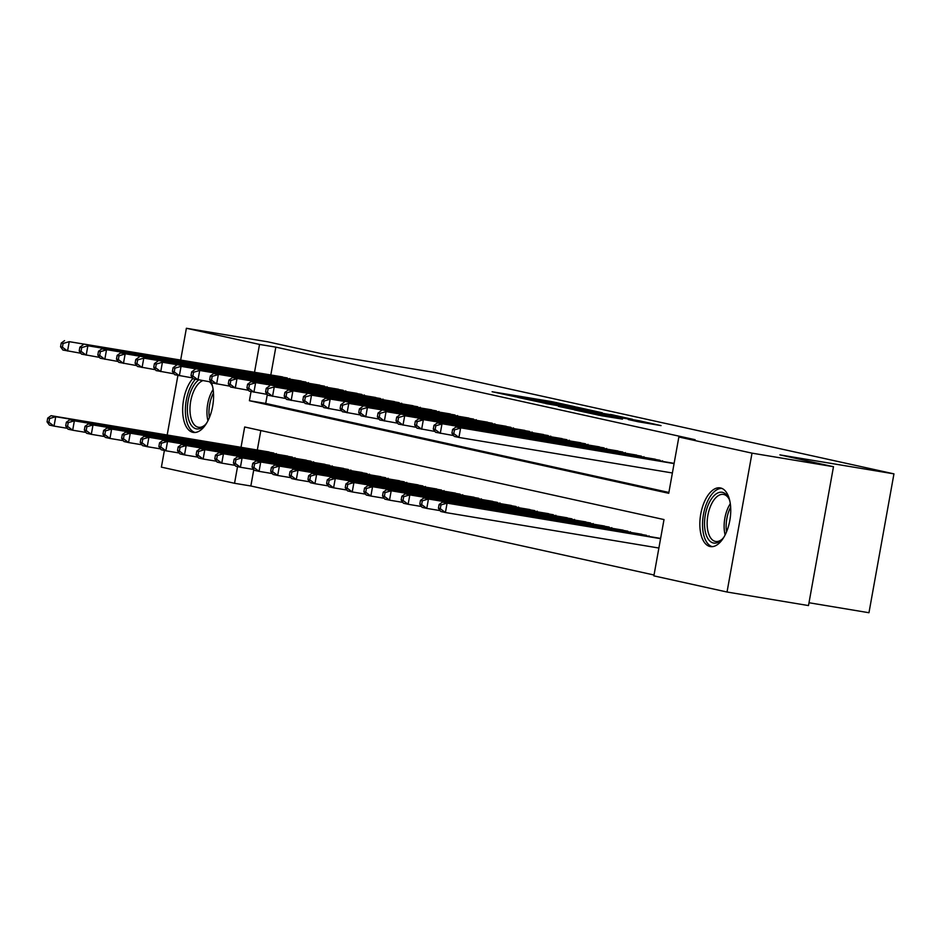 <?xml version="1.0" encoding="UTF-8"?>
<svg xmlns="http://www.w3.org/2000/svg" width="941" height="941" viewBox="0 0 941 941"><rect width="100%" height="100%" fill="white"/><g stroke="black" fill="none" stroke-linecap="round" stroke-linejoin="round"><path stroke-width="1.41" d="M575.033 406.712L551.532 401.572L492.096 391.727L515.539 396.808L575.033 406.712M710.02 546.509A29.747 14.868 99.4 0 1 700.692 514.409A29.747 14.868 99.4 0 1 720.171 487.885A29.747 14.868 99.4 0 1 720.559 487.967A29.747 14.868 99.4 0 1 729.898 520.067A29.747 14.868 99.4 0 1 710.408 546.58A29.747 14.868 99.4 0 1 710.02 546.509M211.255 382.058A29.747 14.868 99.4 0 1 210.255 415.322A29.747 14.868 99.4 0 1 193.234 432.401A29.747 14.868 99.4 0 1 192.858 432.331A29.747 14.868 99.4 0 1 182.66 409.853A29.747 14.868 99.4 0 1 192.999 378.353M637.998 421.721L661.041 425.603L638.963 420.698L574.504 409.923L601.605 415.757L622.483 419.133L583.796 411.688L626.659 418.698L641.409 421.544L628.282 419.545L637.998 421.721M180.684 359.956L186.389 328.268L267.844 341.83L321.434 353.663L435.483 372.648L893.95 473.864L779.901 454.879L833.479 466.712L752.012 453.15L727.028 592.018L653.877 575.868L664.005 519.573L244.672 426.991L241.025 447.304M186.389 328.268L259.528 344.43L254.529 372.248M251.047 391.562L249.4 400.713L668.733 493.296L678.861 437L695.152 439.718L275.831 347.135L259.528 344.43M678.861 437L752.012 453.15M602.287 412.781L577.045 407.206L517.621 397.361L544.721 403.195L602.287 412.781M610.521 414.416L632.587 419.321L573.163 409.476L558.413 406.371L578.856 409.288L545.662 403.56L610.474 414.675M290.393 379.235L279.289 376.365M309.036 383.34L297.921 380.482M327.668 387.457L316.564 384.598M346.312 391.574L335.196 388.715M364.943 395.69L353.84 392.832M383.587 399.807L372.471 396.937M402.219 403.924L391.103 401.054M420.85 408.029L409.747 405.171M439.494 412.146L428.378 409.288M458.126 416.263L447.022 413.405M476.769 420.38L465.654 417.51M495.401 424.497L484.297 421.627M514.045 428.602L502.929 425.744M532.677 432.719L521.561 429.861M551.308 436.836L540.205 433.977M569.952 440.953L558.836 438.094M588.584 445.069L577.48 442.199M607.227 449.186L596.112 446.316M625.859 453.291L614.755 450.433M644.503 457.408L633.387 454.55M663.134 461.525L652.019 458.667M275.831 347.135L270.82 374.953M267.315 394.467L265.703 403.43L668.886 492.449M670.662 462.772L674.121 463.36M253.799 469.535L250.847 485.991L654.03 575.01M260.822 430.555L257.316 450.021M265.785 451.421L276.889 454.291M284.417 455.538L295.533 458.408M303.049 459.655L314.165 462.513M321.693 463.772L332.808 466.63M340.324 467.889L351.44 470.747M358.968 472.006L370.072 474.864M377.6 476.111L388.715 478.981M396.243 480.228L407.347 483.098M414.875 484.344L425.991 487.203M433.519 488.461L444.623 491.32M452.15 492.578L463.266 495.436M470.782 496.695L481.898 499.553M489.426 500.8L500.53 503.67M508.058 504.917L519.173 507.775M526.701 509.034L537.805 511.892M545.333 513.151L556.449 516.009M563.977 517.268L575.08 520.126M582.608 521.373L593.724 524.243M601.24 525.49L612.356 528.36M619.884 529.607L630.988 532.465M638.516 533.723L649.631 536.582M657.159 537.84L660.617 538.417M809.001 602.746L868.966 612.732L893.95 473.864M250.847 485.991L234.544 483.286L161.393 467.136L164.393 450.468M167.18 435.013L177.908 375.412M833.479 466.712L808.495 605.569L727.028 592.018M237.544 466.618L234.544 483.286M265.703 403.43L249.4 400.713M579.609 407.841L524.255 398.596L579.609 407.841M607.839 414.546L582.844 409.911L607.839 414.546L607.721 415.228M269.079 451.974L51.073 415.687L55.731 416.722L54.037 426.097L67.387 428.32M48.908 422.274L54.037 426.097L49.379 425.073L47.05 421.862L48.908 422.274L49.591 418.522L47.72 418.11L47.05 421.862M49.591 418.522L55.731 416.722L273.737 453.009M47.72 418.11L51.073 415.687M287.24 377.941L69.234 341.665L282.582 376.918M80.902 353.263L62.882 350.017L60.553 346.806L62.424 347.217L63.094 343.465L61.236 343.053L60.553 346.806M63.094 343.465L69.234 341.665L67.552 351.04L62.424 347.217M64.576 340.63L61.236 343.053M206.832 422.78A25.748 12.868 99.4 0 1 204.597 425.45A25.748 12.868 99.4 0 1 196.163 428.814A25.748 12.868 99.4 0 1 187.412 407.1A25.748 12.868 99.4 0 1 198.657 379.952M202.797 380.646A23.843 11.915 -80.6 0 0 190.188 404.865A23.843 11.915 -80.6 0 0 198.139 427.214A23.843 11.915 -80.6 0 0 198.445 427.273A23.843 11.915 -80.6 0 0 205.279 424.72M195.352 379.258A29.559 14.774 -80.6 0 0 185.365 410.147A29.559 14.774 -80.6 0 0 195.105 432.472M210.314 381.893A25.748 12.868 99.4 0 1 211.502 383.963A25.748 12.868 99.4 0 1 212.748 387.21M211.913 384.869A23.843 11.915 -80.6 0 0 209.42 381.752M723.994 536.97A25.748 12.868 99.4 0 1 721.771 539.628A25.748 12.868 99.4 0 1 704.727 527.936A25.748 12.868 99.4 0 1 712.631 497.283A25.748 12.868 99.4 0 1 728.675 498.154A25.748 12.868 99.4 0 1 729.922 501.388M729.087 499.048A23.843 11.915 -80.6 0 0 723.441 494.425A23.843 11.915 -80.6 0 0 707.326 527.442A23.843 11.915 -80.6 0 0 715.619 541.451A23.843 11.915 -80.6 0 0 722.453 538.911M721.97 488.426A29.559 14.774 -80.6 0 0 702.774 529.454A29.559 14.774 -80.6 0 0 712.278 546.662M287.711 456.091L69.705 419.804L74.363 420.839L72.68 430.213L86.031 432.437M67.552 426.391L72.68 430.213L68.023 429.19L65.682 425.979L67.552 426.391L68.222 422.638L66.364 422.227L65.682 425.979M68.222 422.638L74.363 420.839L292.369 457.114M66.364 422.227L69.705 419.804M306.343 460.208L88.348 423.921L93.006 424.944L91.312 434.33L104.663 436.553M86.184 430.507L91.312 434.33L86.654 433.307L84.325 430.096L86.184 430.507L86.866 426.755L84.996 426.344L84.325 430.096M86.866 426.755L93.006 424.944L311.012 461.231M84.996 426.344L88.348 423.921M324.986 464.325L106.98 428.037L111.638 429.061L109.956 438.447L123.306 440.67M104.827 434.613L109.956 438.447L105.298 437.412L102.957 434.201L104.827 434.613L105.498 430.86L103.639 430.449L102.957 434.201M105.498 430.86L111.638 429.061L329.644 465.348M103.639 430.449L106.98 428.037M343.618 468.43L125.612 432.154L130.281 433.178L128.588 442.564L141.938 444.787M123.459 438.729L128.588 442.564L123.93 441.529L121.601 438.318L123.459 438.729L124.141 434.977L122.271 434.566L121.601 438.318M124.141 434.977L130.281 433.178L348.276 469.465M122.271 434.566L125.612 432.154M305.872 382.058L87.866 345.77L301.214 381.034M99.534 357.38L81.526 354.134L79.197 350.922L81.055 351.334L81.726 347.582L79.867 347.17L79.197 350.922M81.726 347.582L87.866 345.77L86.184 355.157L81.055 351.334M83.208 344.747L79.867 347.17M324.516 386.175L101.851 348.864L319.858 385.151M118.166 361.497L100.158 358.239L97.829 355.028L99.687 355.439L100.369 351.687L98.499 351.275L97.829 355.028M100.369 351.687L106.509 349.887L104.816 359.274L99.687 355.439M101.851 348.864L98.499 351.275M343.147 390.292L120.483 352.981L338.489 389.256M136.81 365.614L118.801 362.356L116.461 359.144L118.331 359.556L119.001 355.804L117.143 355.392L116.461 359.144M119.001 355.804L125.141 354.004L123.459 363.391L118.331 359.556M120.483 352.981L117.143 355.392M361.791 394.408L143.785 358.121L357.121 393.373M155.441 369.719L137.433 366.472L135.104 363.261L136.963 363.673L137.645 359.921L135.775 359.509L135.104 363.261M137.645 359.921L143.785 358.121L142.091 367.508L136.963 363.673M139.127 357.086L135.775 359.509M362.261 472.547L144.255 436.259L148.913 437.294L147.231 446.681L160.57 448.892M142.103 442.846L147.231 446.681L142.561 445.646L140.233 442.435L142.103 442.846L142.773 439.094L140.915 438.682L140.233 442.435M142.773 439.094L148.913 437.294L366.919 473.582M140.915 438.682L144.255 436.259M380.423 398.514L162.417 362.238L375.765 397.49M174.085 373.836L156.077 370.589L153.736 367.378L155.606 367.79L156.277 364.038L154.418 363.626L153.736 367.378M156.277 364.038L162.417 362.238L160.735 371.613L155.606 367.79M157.759 361.203L154.418 363.626M380.893 476.664L162.887 440.376L167.545 441.411L165.863 450.786L179.213 453.009M160.735 446.963L165.863 450.786L161.205 449.763L158.876 446.552L160.735 446.963L161.405 443.211L159.547 442.799L158.876 446.552M161.405 443.211L167.545 441.411L385.551 477.687M159.547 442.799L162.887 440.376M399.055 402.63L181.06 366.355L394.397 401.607M192.717 377.953L174.708 374.706L172.379 371.495L174.238 371.907L174.92 368.154L173.05 367.743L172.379 371.495M174.92 368.154L181.06 366.355L179.366 375.73L174.238 371.907M176.402 365.32L173.05 367.743M399.537 480.78L181.531 444.493L186.189 445.528L184.495 454.903L197.845 457.126M179.366 451.08L184.495 454.903L179.837 453.88L177.508 450.668L179.366 451.08L180.049 447.328L178.178 446.916L177.508 450.668M180.049 447.328L186.189 445.528L404.195 481.804M178.178 446.916L181.531 444.493M417.698 406.747L199.692 370.46L413.04 405.724M211.36 382.07L193.34 378.823L191.011 375.612L192.881 376.024L193.552 372.26L191.693 371.848L191.011 375.612M193.552 372.26L199.692 370.46L198.01 379.846L192.881 376.024M195.034 369.437L191.693 371.848M418.169 484.897L200.162 448.61L204.82 449.633L203.138 459.02L216.489 461.243M198.01 455.197L203.138 459.02L198.48 457.996L196.14 454.785L198.01 455.197L198.68 451.433L196.822 451.033L196.14 454.785M198.68 451.433L204.82 449.633L422.827 485.921M196.822 451.033L200.162 448.61M436.33 410.864L213.666 373.553L431.672 409.829M229.992 386.186L211.984 382.928L209.655 379.717L211.513 380.129L212.184 376.376L210.325 375.965L209.655 379.717M212.184 376.376L218.324 374.577L216.642 383.963L211.513 380.129M213.666 373.553L210.325 375.965M436.8 489.002L218.806 452.727L223.464 453.75L221.77 463.137L235.121 465.36M216.642 459.302L221.77 463.137L217.112 462.102L214.783 458.89L216.642 459.302L217.324 455.55L215.454 455.138L214.783 458.89M217.324 455.55L223.464 453.75L441.47 490.038M215.454 455.138L218.806 452.727M454.974 414.981L232.309 377.67L450.316 413.946M248.624 390.303L230.616 387.045L228.287 383.834L230.145 384.246L230.827 380.493L228.957 380.082L228.287 383.834M230.827 380.493L236.967 378.694L235.274 388.08L230.145 384.246M232.309 377.67L228.957 380.082M455.444 493.119L237.438 456.844L242.096 457.867L240.414 467.254L253.764 469.477M235.285 463.419L240.414 467.254L235.756 466.218L233.415 463.007L235.285 463.419L235.956 459.667L234.097 459.255L233.415 463.007M235.956 459.667L242.096 457.867L460.102 494.154M234.097 459.255L237.438 456.844M473.605 419.098L250.941 381.775L468.947 418.063M267.268 394.408L249.259 391.162L246.918 387.951L248.789 388.362L249.459 384.61L247.601 384.199L246.918 387.951M249.459 384.61L255.599 382.811L253.917 392.185L248.789 388.362M250.941 381.775L247.601 384.199M474.076 497.236L256.081 460.949L260.739 461.984L259.046 471.359L272.396 473.582M253.917 467.536L259.046 471.359L254.388 470.335L252.059 467.124L253.917 467.536L254.599 463.784L252.729 463.372L252.059 467.124M254.599 463.784L260.739 461.984L478.734 498.271M252.729 463.372L256.081 460.949M492.249 423.203L274.243 386.927L487.579 422.18M285.899 398.525L267.891 395.279L265.562 392.068L267.42 392.479L268.103 388.727L266.232 388.315L265.562 392.068M268.103 388.727L274.243 386.927L272.549 396.302L267.42 392.479M269.585 385.892L266.232 388.315M492.719 501.353L274.713 465.066L279.371 466.101L277.689 475.476L291.04 477.699M272.561 471.653L277.689 475.476L273.019 474.452L270.69 471.241L272.561 471.653L273.231 467.9L271.373 467.489L270.69 471.241M273.231 467.9L279.371 466.101L497.377 502.376M271.373 467.489L274.713 465.066M510.881 427.32L288.217 390.009L506.223 426.297M304.543 402.642L286.534 399.396L284.194 396.185L286.064 396.596L286.734 392.844L284.876 392.432L284.194 396.185M286.734 392.844L292.874 391.033L291.192 400.419L286.064 396.596M288.217 390.009L284.876 392.432M511.351 505.47L293.345 469.183L298.003 470.206L296.321 479.592L309.671 481.816M291.192 475.77L296.321 479.592L291.663 478.569L289.334 475.358L291.192 475.77L291.863 472.017L290.004 471.606L289.334 475.358M291.863 472.017L298.003 470.206L516.009 506.493M290.004 471.606L293.345 469.183M529.512 431.437L311.518 395.149L524.855 430.413M323.175 406.759L305.166 403.501L302.837 400.29L304.696 400.701L305.378 396.949L303.508 396.537L302.837 400.29M305.378 396.949L311.518 395.149L309.824 404.536L304.696 400.701M306.86 394.126L303.508 396.537M529.995 509.587L311.989 473.299L316.647 474.323L314.953 483.709L328.303 485.932M309.824 479.875L314.953 483.709L310.295 482.674L307.966 479.463L309.824 479.875L310.506 476.122L308.636 475.711L307.966 479.463M310.506 476.122L316.647 474.323L534.653 510.61M308.636 475.711L311.989 473.299M548.156 435.554L325.492 398.243L543.498 434.519M341.818 410.876L323.798 407.618L321.469 404.407L323.339 404.818L324.01 401.066L322.151 400.654L321.469 404.407M324.01 401.066L330.15 399.266L328.468 408.653L323.339 404.818M325.492 398.243L322.151 400.654M548.627 513.692L330.62 477.416L335.278 478.44L333.596 487.826L346.947 490.049M328.468 483.992L333.596 487.826L328.938 486.791L326.598 483.58L328.468 483.992L329.138 480.239L327.28 479.828L326.598 483.58M329.138 480.239L335.278 478.44L553.284 514.727M327.28 479.828L330.62 477.416M566.788 439.67L348.782 403.383L562.13 438.635M360.45 414.981L342.442 411.735L340.113 408.523L341.971 408.935L342.642 405.183L340.783 404.771L340.113 408.523M342.642 405.183L348.782 403.383L347.1 412.77L341.971 408.935M344.124 402.348L340.783 404.771M567.258 517.809L349.264 481.521L353.922 482.557L352.228 491.943L365.579 494.154M347.1 488.108L352.228 491.943L347.57 490.908L345.241 487.697L347.1 488.108L347.782 484.356L345.912 483.945L345.241 487.697M347.782 484.356L353.922 482.557L571.928 518.844M345.912 483.945L349.264 481.521M585.431 443.776L367.425 407.5L580.773 442.752M379.082 419.098L361.073 415.851L358.744 412.64L360.603 413.052L361.285 409.3L359.415 408.888L358.744 412.64M361.285 409.3L367.425 407.5L365.731 416.875L360.603 413.052M362.767 406.465L359.415 408.888M585.902 521.926L367.896 485.638L372.554 486.673L370.872 496.048L384.222 498.271M365.743 492.225L370.872 496.048L366.214 495.025L363.873 491.814L365.743 492.225L366.414 488.473L364.555 488.061L363.873 491.814M366.414 488.473L372.554 486.673L590.56 522.949M364.555 488.061L367.896 485.638M604.063 447.892L386.057 411.617L599.405 446.869M397.725 423.215L379.717 419.968L377.376 416.757L379.247 417.169L379.917 413.417L378.059 413.005L377.376 416.757M379.917 413.417L386.057 411.617L384.375 420.992L379.247 417.169M381.399 410.582L378.059 413.005M604.534 526.043L386.539 489.755L391.197 490.79L389.503 500.165L402.854 502.388M384.375 496.342L389.503 500.165L384.845 499.142L382.517 495.931L384.375 496.342L385.057 492.59L383.187 492.178L382.517 495.931M385.057 492.59L391.197 490.79L609.192 527.066M383.187 492.178L386.539 489.755M622.707 452.009L404.701 415.722L618.037 450.986M416.357 427.332L398.349 424.085L396.02 420.874L397.878 421.286L398.561 417.522L396.69 417.11L396.02 420.874M398.561 417.522L404.701 415.722L403.007 425.109L397.878 421.286M400.043 414.699L396.69 417.11M623.177 530.159L405.171 493.872L409.829 494.895L408.147 504.282L421.497 506.505M403.019 500.459L408.147 504.282L403.477 503.259L401.148 500.047L403.019 500.459L403.689 496.695L401.831 496.295L401.148 500.047M403.689 496.695L409.829 494.895L627.835 531.183M401.831 496.295L405.171 493.872M641.339 456.126L418.674 418.816L636.681 455.091M435.001 431.449L416.992 428.19L414.652 424.979L416.522 425.391L417.192 421.639L415.334 421.227L414.652 424.979M417.192 421.639L423.332 419.839L421.65 429.225L416.522 425.391M418.674 418.816L415.334 421.227M641.809 534.265L423.803 497.989L428.461 499.012L426.779 508.399L440.129 510.622M421.65 504.564L426.779 508.399L422.121 507.364L419.792 504.153L421.65 504.564L422.321 500.812L420.462 500.4L419.792 504.153M422.321 500.812L428.461 499.012L646.467 535.3M420.462 500.4L423.803 497.989M659.97 460.243L437.318 422.932L655.312 459.208M453.633 435.565L435.624 432.307L433.295 429.096L435.154 429.508L435.836 425.755L433.966 425.344L433.295 429.096M435.836 425.755L441.976 423.956L440.282 433.342L435.154 429.508M437.318 422.932L433.966 425.344M660.453 538.381L442.446 502.106L447.104 503.129L445.411 512.516L658.888 548.038M440.282 508.681L445.411 512.516L440.753 511.481L438.424 508.269L440.282 508.681L440.964 504.929L439.094 504.517L438.424 508.269M440.964 504.929L447.104 503.129L660.57 538.664M439.094 504.517L442.446 502.106M674.074 463.595L455.95 427.038L673.956 463.325M672.392 472.982L458.926 437.447L454.256 436.424L451.927 433.213L453.797 433.625L454.468 429.872L452.609 429.461L451.927 433.213M454.468 429.872L460.608 428.073L458.926 437.447L453.797 433.625M455.95 427.038L452.609 429.461M551.402 402.254L551.532 401.572M556.449 403.113L556.554 402.513M543.216 402.936L543.333 402.266M577.75 408.7L577.88 408.018M583.491 411.193L583.62 410.511M589.325 412.17L589.466 411.393M594.371 413.005L594.489 412.323M598.429 415.193L598.547 414.546M608.098 416.839L608.227 416.157M276.207 454.174L276.313 453.574M289.816 378.517L289.71 379.117M207.949 420.733A23.843 11.915 99.4 0 1 213.136 389.515M213.478 392.868A23.055 11.527 -80.6 0 0 209.349 417.663M725.111 534.911A23.843 11.915 99.4 0 1 724.311 530.265A23.843 11.915 99.4 0 1 730.31 503.694M730.651 507.046A23.055 11.527 -80.6 0 0 726.323 530.23A23.055 11.527 -80.6 0 0 726.523 531.853M294.839 458.291L294.956 457.691M313.482 462.407L313.588 461.808M332.114 466.524L332.22 465.913M350.758 470.629L350.864 470.03M308.46 382.634L308.354 383.234M327.092 386.739L326.986 387.351M345.735 390.856L345.618 391.456M364.367 394.973L364.261 395.573M369.39 474.746L369.495 474.146M383.011 399.09L382.893 399.69M388.033 478.863L388.139 478.263M401.642 403.207L401.536 403.807M406.665 482.98L406.771 482.38M420.274 407.324L420.168 407.924M425.297 487.097L425.414 486.497M438.918 411.429L438.812 412.029M443.94 491.202L444.046 490.602M457.549 415.546L457.444 416.145M462.572 495.319L462.678 494.719M476.193 419.662L476.075 420.262M481.216 499.436L481.322 498.836M494.825 423.779L494.719 424.379M499.847 503.553L499.953 502.953M513.468 427.896L513.351 428.496M518.491 507.67L518.597 507.07M532.1 432.001L531.994 432.613M537.123 511.786L537.229 511.175M550.732 436.118L550.626 436.718M555.755 515.891L555.872 515.292M569.376 440.235L569.27 440.835M574.398 520.008L574.504 519.408M588.007 444.352L587.902 444.952M593.03 524.125L593.148 523.525M606.651 448.469L606.533 449.069M611.674 528.242L611.779 527.642M625.283 452.586L625.177 453.186M630.305 532.359L630.411 531.759M643.926 456.691L643.809 457.291M648.949 536.476L649.055 535.864M662.558 460.808L662.452 461.408M583.667 409.676L583.82 408.841M585.337 411.499L585.467 410.77M612.662 416.051L612.803 415.24M641.268 422.344L641.409 421.544"/></g></svg>
